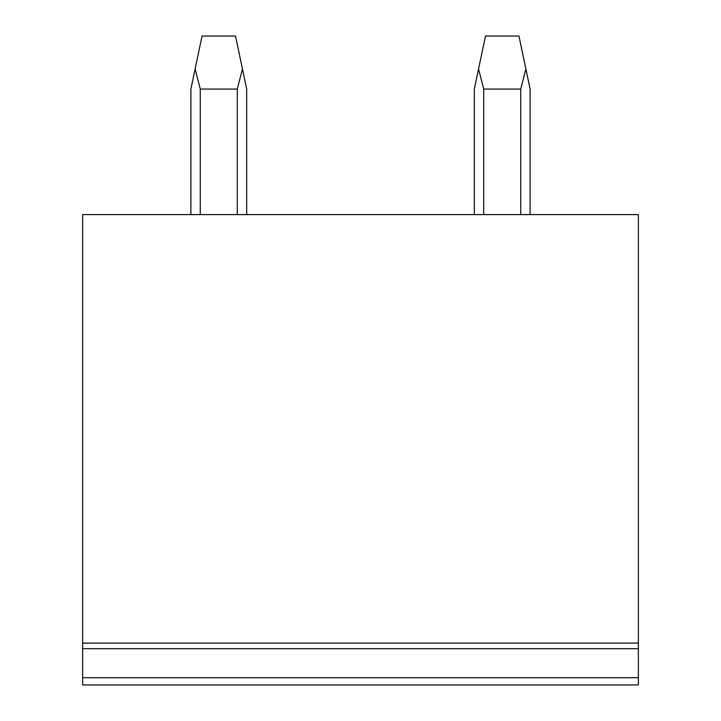 <?xml version="1.0" encoding="UTF-8"?>
<svg xmlns="http://www.w3.org/2000/svg" width="721" height="721" viewBox="0 0 721 721"><rect width="100%" height="100%" fill="white"/><g stroke="black" fill="none" stroke-linecap="round" stroke-linejoin="round"><path stroke-width="1.08" d="M638.364 677.695L82.636 677.695L82.636 684.95L638.364 684.95L638.364 214.597L82.636 214.597L82.636 648.684L638.364 648.684M82.636 677.695L82.636 648.684M82.636 643.105L638.364 643.105M246.681 214.597L246.681 89.053L242.454 68.982L237.281 89.053L237.281 214.597M200.276 214.597L200.276 89.053L237.281 89.053M200.276 89.053L195.112 68.982L202.042 36.05L235.515 36.05L242.454 68.982M195.112 68.982L190.885 89.053L190.885 214.597M530.115 214.597L530.115 89.053L525.888 68.982L520.724 89.053L520.724 214.597M483.719 214.597L483.719 89.053L520.724 89.053M483.719 89.053L478.546 68.982L485.485 36.05L518.958 36.05L525.888 68.982M478.546 68.982L474.319 89.053L474.319 214.597"/></g></svg>
